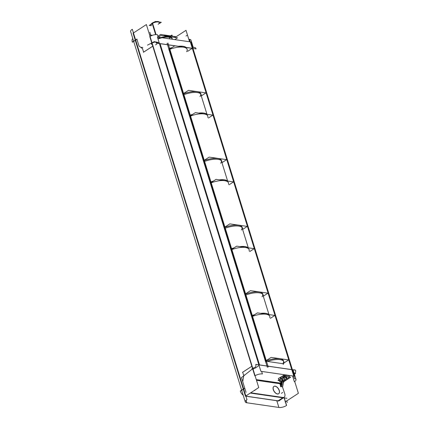 <?xml version="1.0" encoding="UTF-8"?>
<svg xmlns="http://www.w3.org/2000/svg" width="429" height="429" viewBox="0 0 429 429"><rect width="100%" height="100%" fill="white"/><g stroke="black" fill="none" stroke-linecap="round" stroke-linejoin="round"><path stroke-width="0.64" d="M142.058 48.316A1.003 0.735 -81.7 0 0 142.455 48.429A1.003 0.735 -81.7 0 1 142.058 48.316L139.216 46.187A1.003 0.735 -81.7 0 1 138.932 45.753A1.003 0.735 -81.7 0 0 139.216 46.187L142.058 48.316M193.034 47.533L192.766 47.785L193.189 47.26L190.991 40.16A5.513 2.027 -17.2 0 0 189.409 39.302L190.197 41.844M293.833 372.383L292.653 370.479L293.833 372.383M267.401 361.438L282.539 363.636L283.06 363.299L282.539 363.636L267.401 361.438M265.465 361.154L265.739 361.191L265.465 361.154M265.406 361.138L168.962 49.576L265.406 361.138M169.021 49.587L169.294 49.625L169.021 49.587M156.435 41.919L159.261 43.029L154.794 41.978L152.064 42.938L155.427 41.876M259.068 365.444L256.054 367.61L259.068 365.444M255.652 367.787L253.056 369.192L255.652 367.787M158.516 38.278A11.835 4.36 162.8 0 1 169.053 36.765A11.835 4.36 -17.2 0 1 172.254 38.792A11.835 4.36 -17.2 0 0 172.206 38.589A11.835 4.36 -17.2 0 0 169.053 36.765A11.835 4.36 162.8 0 0 158.516 38.278A11.835 4.36 -17.2 0 1 169.541 36.867M279.638 381.504L278.346 378.528L284.722 374.774L278.346 378.528L279.638 381.504L283.333 382.041L282.47 386.894L280.759 386.508L281.499 381.917L283.333 382.041L282.48 386.894L280.759 386.508L281.499 381.917L282.035 381.853L282.137 382.958L282.035 381.853L279.638 381.504M282.48 386.894L284.743 393.683A4.762 2.708 56.9 0 1 282.861 397.447L250.734 392.782L282.861 397.447A4.762 2.708 56.9 0 0 284.743 393.683L282.48 386.894L283.333 382.041M280.604 383.821L256.499 380.319L280.571 383.526L281.049 385.07L280.571 383.526L281.719 382.888L280.571 383.526L280.067 383.054A0.499 0.29 -127.5 0 1 280.587 383.531L280.266 383.901A0.499 0.402 -155.3 0 1 279.746 383.413L280.067 383.043L280.577 383.542M254.837 390.326A4.387 2.494 -123.1 0 1 254.14 390.562A4.387 2.494 -123.1 0 0 255.335 389.784A4.387 2.494 -123.1 0 1 254.89 390.288M278.619 393.784A4.387 2.494 -123.1 0 1 273.284 389.682A4.387 2.494 -123.1 0 1 273.831 386.432A4.387 2.494 -123.1 0 1 279.166 390.535A4.387 2.494 -123.1 0 1 278.673 393.747M278.877 400.836A5.009 2.847 -123.1 0 0 279.376 400.616L279.912 400.268M283.483 397.806L250.284 393.077L282.754 397.785L278.11 400.809A4.51 1.662 -17.2 0 1 277.756 400.772L278.4 400.868M256.494 380.303L279.89 383.703L280.067 383.054L280.571 383.526L279.89 383.703L280.759 386.508L279.89 383.703L280.067 383.054L281.499 381.917L280.067 383.054L256.279 379.595L280.067 383.054M283.494 377.815L284.738 377.997L286.76 377.257L284.738 377.997L283.494 377.815L282.984 378.678M286.213 378.212L286.738 377.295L286.213 378.212L287.505 378.399L286.234 378.212M285.752 379.032L287.457 378.416L285.752 379.032M281.891 380.448L284.014 379.686L285.264 379.863L285.714 379.075L287.553 378.41M283.944 379.681L281.955 380.4L283.944 379.681L285.296 379.89M282.48 379.483L281.923 380.41L282.48 379.483M281.29 379.284L282.491 379.461L281.29 379.284M282.984 378.635L281.231 379.274L282.984 378.635L283.462 377.836L282.984 378.635M283.66 361.395A14.28 5.255 -17.2 0 1 283.06 363.299A14.28 5.255 -17.2 0 0 279.799 358.746A14.28 5.255 -17.2 0 0 266.323 360.837A14.28 5.255 -17.2 0 1 283.58 360.934M266.195 360.633L252.488 316.35L266.195 360.633M251.812 315.61L245.474 295.136L251.812 315.61M245.527 293.87L231.821 249.581L245.527 293.87M231.145 248.847L224.807 228.373L231.145 248.847M224.86 227.107L211.154 182.818L224.86 227.107M210.478 182.078L204.14 161.604L210.478 182.078M204.193 160.339L190.487 116.055L204.193 160.339M189.811 115.315L183.473 94.841L189.811 115.315M183.526 93.576L169.82 49.292L183.526 93.576M186.615 51.732A14.28 5.255 -17.2 0 0 183.355 47.179A14.28 5.255 -17.2 0 0 169.879 49.265A14.28 5.255 -17.2 0 1 187.13 49.367L186.856 48.477M200.911 93.876A14.28 5.255 162.8 0 0 183.655 93.779A14.28 5.255 162.8 0 1 200.96 94.884A14.28 5.255 162.8 0 0 200.992 94.337M200.654 93.903A14.034 5.164 -17.2 0 1 200.67 93.951L206.966 114.286L200.654 93.903A14.034 5.164 -17.2 0 1 200.021 96.482M207.77 117.46A14.28 5.255 -17.2 0 0 190.546 116.034A14.28 5.255 -17.2 0 1 207.797 116.13L207.523 115.24M221.578 160.639A14.28 5.255 162.8 0 0 204.322 160.543A14.28 5.255 162.8 0 1 221.627 161.653A14.28 5.255 162.8 0 0 221.659 161.1M221.321 160.666A14.034 5.164 -17.2 0 1 221.337 160.714L227.633 181.049L221.321 160.666A14.034 5.164 -17.2 0 1 220.688 163.245M228.437 184.229A14.28 5.255 -17.2 0 0 211.213 182.797A14.28 5.255 -17.2 0 1 228.464 182.893L228.19 182.003M242.246 227.402A14.28 5.255 162.8 0 0 224.989 227.306A14.28 5.255 162.8 0 1 242.294 228.416A14.28 5.255 162.8 0 0 242.326 227.869M241.988 227.429A14.034 5.164 -17.2 0 1 242.004 227.477L248.3 247.812L241.988 227.434A14.034 5.164 -17.2 0 1 241.355 230.008M249.104 250.992A14.28 5.255 -17.2 0 0 231.88 249.56A14.28 5.255 -17.2 0 1 249.131 249.657L248.858 248.766M262.913 294.171A14.28 5.255 162.8 0 0 245.656 294.069A14.28 5.255 162.8 0 1 262.961 295.179A14.28 5.255 162.8 0 0 262.993 294.632M262.655 294.197A14.034 5.164 -17.2 0 1 262.671 294.24L268.967 314.575L262.655 294.197A14.034 5.164 -17.2 0 1 262.022 296.777M269.771 317.755A14.28 5.255 -17.2 0 0 252.547 316.323A14.28 5.255 -17.2 0 1 269.798 316.425L269.525 315.535M151.056 24.705L151.185 25.134A4.263 1.571 -17.2 0 1 152.402 23.456A4.263 1.571 -17.2 0 1 156.639 21.97A4.263 1.571 -17.2 0 1 159.331 22.614L159.197 22.185M245.452 396.219L133.081 33.215L146.375 24.555L258.741 387.564L245.452 396.219M246.101 400.321L246.868 402.788A5.513 2.027 -17.2 0 1 245.281 401.925A5.513 2.027 -17.2 0 1 246.975 399.678L132.314 29.269A5.513 2.027 -17.2 0 0 130.62 31.515L245.281 401.925M279.638 407.55L246.101 402.675M152.429 35.312L149.576 34.899M133.977 32.631L133.322 32.54M170.41 35.875A5.513 2.027 -17.2 0 0 171.949 35.028L172.292 36.149M284.282 397.924L286.61 405.443A5.513 2.027 -17.2 0 1 278.882 407.437L276.828 400.799M285.087 401.984L298.38 393.323L294.712 381.472M189.548 41.747L186.009 30.32L175.032 37.468M293.656 376.072L294.444 378.614A5.513 2.027 -17.2 0 1 296.026 379.477A5.513 2.027 -17.2 0 1 294.337 381.724L292.535 375.911M260.88 371.31L157.422 37.082L190.959 41.951L294.417 376.185L260.88 371.31M150.043 36.406A5.513 2.027 -17.2 0 1 157.395 34.647L158.178 37.189M261.642 371.417L262.43 373.965A5.513 2.027 -17.2 0 0 255.078 375.724M153.073 46L143.425 52.284M138.91 45.731A1.019 0.751 -81.7 0 0 139.232 46.214M136.83 39.007L138.958 45.892M158.612 38.594A11.824 4.354 -17.2 0 1 172.292 38.9L172.329 39.028A11.824 4.354 162.8 0 0 158.655 38.728A11.824 4.354 162.8 0 1 172.383 39.254M153.968 41.774L147.517 45.131M153.979 41.892A2.504 1.845 -81.7 0 1 154.928 41.699A2.504 1.845 -81.7 0 1 156.312 43.12L178.148 46.294M186.159 47.458L196.085 48.901A2.504 1.845 -81.7 0 0 194.696 47.48L192.573 47.169M165.884 36.138A11.835 4.36 -17.2 0 1 169.369 36.309L169.476 36.658M171.015 36.883A11.835 4.36 -17.2 0 0 168.372 36.165L168.484 36.513M168.543 36.722A11.835 4.36 -17.2 0 1 172.206 38.599A11.835 4.36 -17.2 0 1 172.26 38.803M158.29 37.205L161.014 35.43L177.52 37.827L174.791 39.602M158.66 38.744A11.824 4.354 -17.2 0 1 172.351 39.103M167.262 35.682A1.185 0.826 95.5 0 1 167.728 35.537A1.185 0.826 95.5 0 1 168.388 36.213A11.835 4.36 -17.2 0 1 170.914 36.867M157.883 36.234L160.618 34.449L175.472 36.61L174.313 37.361M168.999 36.594L168.892 36.24A1.185 0.869 98.3 0 0 168.243 35.602L163.197 35.746L168.742 35.687A1.185 0.912 101.3 0 1 169.385 36.358M132.786 38.508A5.009 2.847 -123.1 0 0 132.363 42.24L137.017 39.211M151.491 44.337A1.003 0.735 98.3 0 1 151.984 42.921M139.157 46.144L142.112 48.359L139.152 46.16M142.482 48.439A1.019 0.751 98.3 0 1 142.026 48.311M294.879 373.251A2.504 1.845 98.3 0 0 295.527 370.141L255.754 364.366A2.504 1.845 98.3 0 1 255.11 367.471M294.063 373.133L295.624 373.359L294.428 374.308M254.418 367.369L241.409 377.67M283.628 381.665A1.003 0.37 -17.2 0 1 283.923 381.821A1.003 0.37 -17.2 0 1 283.413 382.336M281.038 386.786L281.923 381.735M282.491 386.996L283.376 381.949M281.424 382.85L282.143 382.984L281.681 381.547M282.035 382.384L280.545 383.564L282.03 382.368L281.515 381.896L280.024 383.076M281.451 382.791L281.976 384.507L281.038 385.119L280.507 383.403M281.322 385.172L281.049 385.119M281.027 385.113L281.435 382.791M280.48 386.239L280.727 386.813M281.419 386.223L281.767 385.135L281.043 385.022M280.566 383.462L281.467 386.379L280.764 386.561L279.858 383.644M241.559 377.869L246.048 392.369M250.397 392.996L286.921 398.305M282.738 397.71L282.743 397.704A5.009 2.847 -123.1 0 0 283.076 397.747M277.638 400.831A1.003 0.74 98.4 0 1 277.322 400.874L277.338 400.874A1.003 0.735 -81.7 0 0 277.649 400.831M278.421 400.852A1.003 0.735 98.3 0 1 277.981 400.97L277.338 400.874M244.739 388.132L240.32 391.007A5.009 2.847 56.9 0 0 243.211 395.227M245.903 396.219L278.657 400.981L283.51 397.817L250.386 393.007M243.774 375.595L242.787 381.215L243.785 375.6M244.294 374.989A1.003 0.735 98.3 0 1 244.358 375.337M242.503 372.34L252.145 366.055M251.92 368.763A1.003 0.735 -81.7 0 0 252.145 369.171M254.247 390.492A4.387 2.494 56.9 0 0 254.944 390.256A4.387 2.494 56.9 0 0 255.443 389.709M273.327 389.366A4.387 2.494 56.9 0 0 275.718 393.05A4.387 2.494 56.9 0 0 278.727 393.709A4.387 2.494 56.9 0 0 279.193 390.218M279.343 390.706A4.387 2.494 56.9 0 0 276.952 387.028A4.387 2.494 56.9 0 0 273.943 386.363A4.387 2.494 56.9 0 0 273.477 389.854M280.175 377.617A5.486 2.022 -17.2 0 1 285.698 375.568A5.486 2.022 -17.2 0 1 289.323 376.372A5.486 2.022 -17.2 0 1 289.35 376.49M280.148 377.536A1.003 0.617 54.9 0 0 281.027 378.501M287.709 379.129A1.003 0.617 -125.1 0 0 287.838 379.07L287.392 379.365A1.003 0.52 -121.2 0 1 287.296 379.397M290.685 377.193L284.255 381.381L277.997 380.475L284.432 376.287L290.685 377.193M280.625 377.225A1.003 0.52 58.8 0 0 281.429 378.239M284.77 378.024L283.462 377.836M286.808 377.268L284.706 378.04M287.543 378.432L286.197 378.233L286.781 377.268M285.264 379.906L285.757 379.048M281.215 379.3L282.523 379.488L281.923 380.453M283.027 378.651L281.204 379.316M283.859 363.047L288.626 359.936L271.16 357.4L265.299 361.218M268.248 367.052L167.943 43.023M168.999 49.55L169.358 49.598M167.079 43.318L267.385 367.347M265.444 361.116L265.803 361.164M187.725 51.276L192.181 48.37L174.716 45.833L168.849 49.651M201.239 95.774A14.28 5.255 162.8 0 0 201.185 94.766A14.28 5.255 162.8 0 0 183.306 94.906L168.978 48.616A14.28 5.255 162.8 0 1 172.077 47.549M186.213 47.506A14.28 5.255 162.8 0 0 177.992 46.311M201.281 95.93L205.958 92.884L188.487 90.347L182.781 94.064M189.666 116.318L195.377 112.602L212.843 115.138L208.392 118.039M221.906 162.543A14.28 5.255 162.8 0 0 221.852 161.529A14.28 5.255 162.8 0 0 203.973 161.669L189.645 115.38A14.28 5.255 162.8 0 1 192.744 114.312M206.885 114.27A14.28 5.255 162.8 0 0 198.654 113.074M221.949 162.693L226.625 159.647L209.154 157.111L203.448 160.827M210.333 183.081L216.044 179.365L233.51 181.901L229.059 184.802M242.573 229.306A14.28 5.255 162.8 0 0 242.519 228.292A14.28 5.255 162.8 0 0 224.64 228.437L210.312 182.143A14.28 5.255 162.8 0 1 213.411 181.076M227.552 181.038A14.28 5.255 162.8 0 0 219.321 179.842M242.616 229.456L247.292 226.41L229.821 223.874L224.115 227.595M231 249.85L236.711 246.128L254.177 248.664L249.726 251.566M263.24 296.069A14.28 5.255 162.8 0 0 263.186 295.061A14.28 5.255 162.8 0 0 245.308 295.2L230.979 248.911A14.28 5.255 162.8 0 1 234.078 247.844M248.219 247.801A14.28 5.255 162.8 0 0 239.988 246.605M263.283 296.219L267.959 293.179L250.488 290.637L244.782 294.358M251.667 316.613L257.379 312.891L274.844 315.433L270.393 318.334M283.151 364.457A14.28 5.255 162.8 0 0 283.853 361.824A14.28 5.255 162.8 0 0 265.975 361.963L251.646 315.674A14.28 5.255 162.8 0 1 254.746 314.607M268.886 314.564A14.28 5.255 162.8 0 0 260.655 313.368M155.636 34.61L152.091 23.15A4.263 1.571 162.8 0 1 154.51 21.992M159.1 21.997A4.263 1.571 162.8 0 0 156.231 21.579M156.07 34.577L152.461 22.909A4.263 1.571 162.8 0 0 151.094 24.217M159.583 23.423L161.283 22.313L155.341 21.45L149.233 25.429L151.378 25.74M244.782 388.266L243.543 389.076L135.5 40.031L136.878 39.13L138.932 45.753L136.878 39.13L135.5 40.031L243.543 389.076L244.782 388.266L240.363 391.146M291.784 369.664L192.305 48.289L186.068 47.383L192.305 48.289L291.784 369.664L259.54 364.977L160.055 43.602L178.4 46.268L160.055 43.602L259.54 364.977L291.784 369.664M251.85 366.28L152.756 46.171L143.602 52.134L142.455 48.429L143.602 52.134L152.756 46.171L251.85 366.28L242.696 372.243L251.85 366.28M168.892 36.24A11.835 4.36 -17.2 0 1 170.983 36.878A11.835 4.36 -17.2 0 0 168.892 36.24A11.835 4.36 -17.2 0 0 165.959 36.149A11.835 4.36 -17.2 0 1 168.892 36.24M281.853 384.588L281.735 385.237M281.907 384.271L282.148 382.915M279.166 390.535A4.387 2.494 -123.1 0 1 277.429 394.004A4.387 2.494 -123.1 0 1 273.284 389.682A4.387 2.494 -123.1 0 1 275.021 386.213A4.387 2.494 -123.1 0 1 279.166 390.535M280.604 399.71L279.955 400.241M283.413 397.881L250.295 393.066L282.754 397.785L278.11 400.809A4.51 1.662 -17.2 0 1 277.756 400.772L245.876 396.139M243.769 375.707L242.862 380.839L243.769 375.707L242.696 372.243L243.769 375.707M287.35 379.268A4.483 1.652 162.8 0 0 287.435 376.818A4.483 1.652 162.8 0 0 281.333 378.394A4.483 1.652 162.8 0 0 281.252 380.845A4.483 1.652 162.8 0 0 287.35 379.268A4.483 1.652 162.8 0 0 287.435 376.818A4.483 1.652 162.8 0 0 281.333 378.394A4.483 1.652 162.8 0 0 281.252 380.845A4.483 1.652 162.8 0 0 287.35 379.268M289.243 376.984A5.486 2.022 162.8 0 0 286.583 375.434A5.486 2.022 162.8 0 0 280.389 377.407A1.003 0.568 -123.1 0 0 281.226 378.373A1.003 0.568 56.9 0 1 280.378 377.381A1.003 0.568 56.9 0 0 281.226 378.373M284.014 379.681L285.264 379.863L285.714 379.075M246.015 400.402L246.75 402.772M171.831 35.108L172.142 36.127M284.132 397.903L286.492 405.518M189.527 39.318L294.562 378.63M149.785 36.567L254.821 375.884M156.901 44.005L155.539 44.895M169.144 37.082L169.696 38.862M150.965 35.913L149.828 32.245M167.68 35.73A1.185 0.869 98 0 1 168.849 36.267M132.32 42.101L136.969 39.071M187.398 35.124L186.036 36.015M142.798 47.485L141.473 47.292M295.549 370.211L255.775 364.43M281.864 382.185L280.555 383.22M280.55 383.472L281.456 386.39M287.269 402.515L286.722 400.761M281.376 393.334L282.738 392.449M294.283 369.685L293.935 369.911M284.068 377.944L284.609 379.697L284.068 377.944M155.85 34.593L152.402 23.456A4.263 1.571 -17.2 0 1 158.194 21.959A4.263 1.571 -17.2 0 1 158.113 24.287M289.291 376.271L289.307 376.319A5.486 2.022 162.8 0 0 285.843 375.498A5.486 2.022 162.8 0 0 280.389 377.407M133.676 41.388L241.64 390.149M296.026 379.477L293.028 369.782M171.52 37.902L167.407 36.824L161.202 37.629L163.84 37.087L168.436 36.889L171.52 37.902M158.977 36.755L158.135 37.039L158.977 36.755M283.446 382.164L282.636 386.776M289.318 376.351L289.371 377L289.318 376.351M281.665 381.006L280.126 380.78L281.665 381.006M170.683 36.401L171.359 36.932M282.593 387.017L283.58 381.397"/></g></svg>
